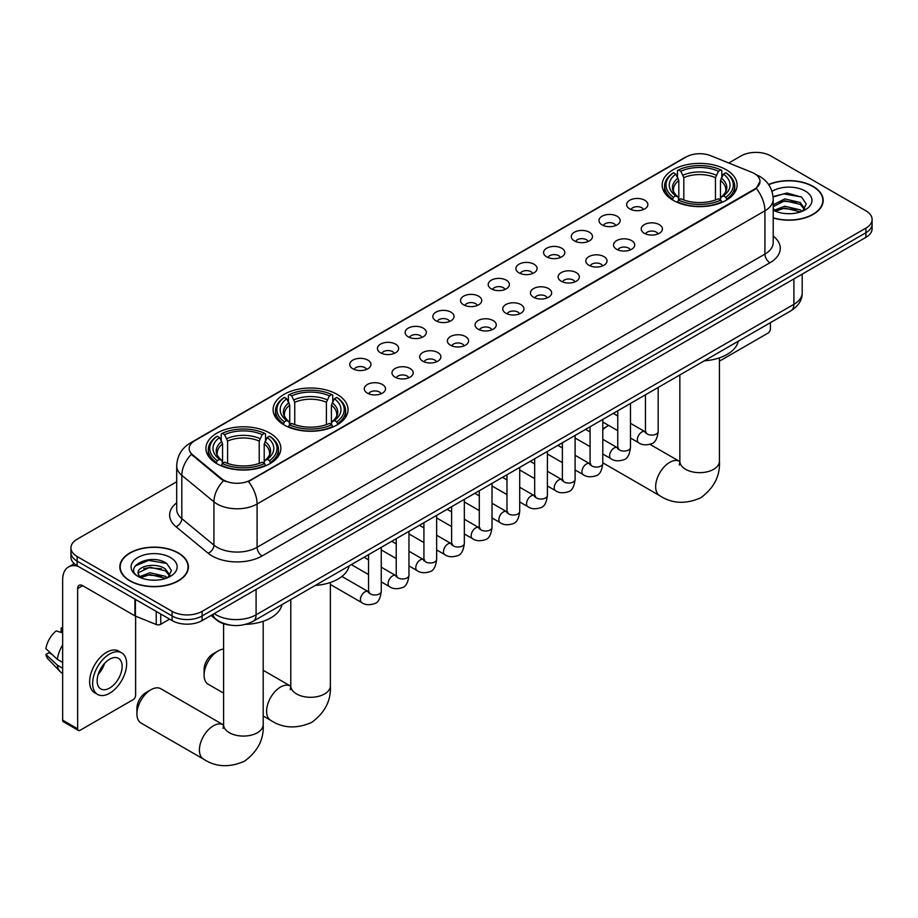 <?xml version="1.0" encoding="UTF-8"?>
<svg xmlns="http://www.w3.org/2000/svg" width="918" height="918" viewBox="0 0 918 918"><rect width="100%" height="100%" fill="white"/><g stroke="black" fill="none" stroke-linecap="round" stroke-linejoin="round"><path stroke-width="1.38" d="M337.067 394.338A37.466 21.63 0 0 0 296.239 389.657A37.466 21.63 0 0 0 273.105 409.635A37.466 21.63 0 0 0 284.075 424.931A37.466 21.63 0 0 0 324.903 429.624A37.466 21.63 0 0 0 348.037 409.635A37.466 21.63 0 0 0 337.067 394.338M269.881 433.124A37.466 21.63 0 0 0 229.052 428.442A37.466 21.63 0 0 0 205.93 448.42A37.466 21.63 0 0 0 216.9 463.716A37.466 21.63 0 0 0 257.728 468.409A37.466 21.63 0 0 0 280.862 448.42A37.466 21.63 0 0 0 269.881 433.124M726.138 169.715A37.466 21.63 0 0 0 685.31 165.022A37.466 21.63 0 0 0 662.176 185.011A37.466 21.63 0 0 0 673.146 200.308A37.466 21.63 0 0 0 713.986 204.989A37.466 21.63 0 0 0 737.108 185.011A37.466 21.63 0 0 0 726.138 169.715M629.771 208.902A10.603 6.116 180 0 1 627.66 207.17A10.603 6.116 180 0 1 631.171 199.562A10.603 6.116 180 0 1 644.757 200.25A10.603 6.116 180 0 1 646.869 207.17A10.603 6.116 180 0 1 629.771 208.902M643.472 209.533A6.357 3.672 0 0 0 641.762 207.755A6.357 3.672 0 0 0 635.497 206.814A6.357 3.672 0 0 0 631.056 209.533M602.07 224.887A10.603 6.116 180 0 1 599.97 223.154A10.603 6.116 180 0 1 603.482 215.546A10.603 6.116 180 0 1 617.068 216.235A10.603 6.116 180 0 1 619.18 223.154A10.603 6.116 180 0 1 602.07 224.887M615.783 225.53A6.357 3.672 0 0 0 614.073 223.74A6.357 3.672 0 0 0 607.808 222.81A6.357 3.672 0 0 0 603.367 225.53M574.381 240.883A10.603 6.116 180 0 1 572.281 239.15A10.603 6.116 180 0 1 575.793 231.543A10.603 6.116 180 0 1 589.379 232.22A10.603 6.116 180 0 1 591.479 239.15A10.603 6.116 180 0 1 574.381 240.883M588.082 241.514A6.357 3.672 0 0 0 586.384 239.724A6.357 3.672 0 0 0 580.107 238.795A6.357 3.672 0 0 0 575.678 241.514M546.692 256.868A10.603 6.116 180 0 1 544.592 255.135A10.603 6.116 180 0 1 548.103 247.527A10.603 6.116 180 0 1 561.69 248.204A10.603 6.116 180 0 1 563.79 255.135A10.603 6.116 180 0 1 546.692 256.868M560.393 257.499A6.357 3.672 0 0 0 558.695 255.709A6.357 3.672 0 0 0 552.418 254.779A6.357 3.672 0 0 0 547.989 257.499M519.003 272.853A10.603 6.116 180 0 1 516.903 271.12A10.603 6.116 180 0 1 520.414 263.512A10.603 6.116 180 0 1 534.001 264.2A10.603 6.116 180 0 1 536.101 271.12A10.603 6.116 180 0 1 519.003 272.853M532.704 273.484A6.357 3.672 0 0 0 530.994 271.694A6.357 3.672 0 0 0 524.729 270.764A6.357 3.672 0 0 0 520.299 273.484M491.314 288.837A10.603 6.116 180 0 1 489.202 287.104A10.603 6.116 180 0 1 492.725 279.497A10.603 6.116 180 0 1 506.311 280.185A10.603 6.116 180 0 1 508.411 287.104A10.603 6.116 180 0 1 491.314 288.837M505.015 289.48A6.357 3.672 0 0 0 503.305 287.69A6.357 3.672 0 0 0 497.04 286.76A6.357 3.672 0 0 0 492.599 289.48M463.624 304.822A10.603 6.116 180 0 1 461.513 303.101A10.603 6.116 180 0 1 465.024 295.493A10.603 6.116 180 0 1 478.611 296.17A10.603 6.116 180 0 1 480.722 303.101A10.603 6.116 180 0 1 463.624 304.822M477.326 305.464A6.357 3.672 0 0 0 475.616 303.674A6.357 3.672 0 0 0 469.35 302.745A6.357 3.672 0 0 0 464.91 305.464M435.935 320.818A10.603 6.116 180 0 1 433.824 319.085A10.603 6.116 180 0 1 437.335 311.477A10.603 6.116 180 0 1 450.922 312.154A10.603 6.116 180 0 1 453.033 319.085A10.603 6.116 180 0 1 435.935 320.818M449.636 321.449A6.357 3.672 0 0 0 447.927 319.659A6.357 3.672 0 0 0 441.661 318.73A6.357 3.672 0 0 0 437.22 321.449M408.235 336.803A10.603 6.116 180 0 1 406.135 335.07A10.603 6.116 180 0 1 409.646 327.462A10.603 6.116 180 0 1 423.232 328.139A10.603 6.116 180 0 1 425.332 335.07A10.603 6.116 180 0 1 408.235 336.803M421.947 337.434A6.357 3.672 0 0 0 420.237 335.644A6.357 3.672 0 0 0 413.972 334.714A6.357 3.672 0 0 0 409.531 337.434M380.545 352.787A10.603 6.116 180 0 1 378.445 351.055A10.603 6.116 180 0 1 381.957 343.447A10.603 6.116 180 0 1 395.543 344.135A10.603 6.116 180 0 1 397.643 351.055A10.603 6.116 180 0 1 380.545 352.787M394.247 353.419A6.357 3.672 0 0 0 392.548 351.64A6.357 3.672 0 0 0 386.271 350.699A6.357 3.672 0 0 0 381.842 353.419M352.856 368.772A10.603 6.116 180 0 1 350.756 367.039A10.603 6.116 180 0 1 354.268 359.431A10.603 6.116 180 0 1 367.854 360.12A10.603 6.116 180 0 1 369.954 367.039A10.603 6.116 180 0 1 352.856 368.772M366.557 369.415A6.357 3.672 0 0 0 364.848 367.625A6.357 3.672 0 0 0 358.582 366.695A6.357 3.672 0 0 0 354.153 369.415M644.31 233.287A10.603 6.116 180 0 1 642.21 231.554A10.603 6.116 180 0 1 645.721 223.946A10.603 6.116 180 0 1 659.308 224.635A10.603 6.116 180 0 1 661.408 231.554A10.603 6.116 180 0 1 644.31 233.287M658.011 233.918A6.357 3.672 0 0 0 656.313 232.139A6.357 3.672 0 0 0 650.036 231.198A6.357 3.672 0 0 0 645.606 233.918M616.621 249.271A10.603 6.116 180 0 1 614.521 247.539A10.603 6.116 180 0 1 618.032 239.931A10.603 6.116 180 0 1 631.618 240.619A10.603 6.116 180 0 1 633.718 247.539A10.603 6.116 180 0 1 616.621 249.271M630.322 249.914A6.357 3.672 0 0 0 628.612 248.124A6.357 3.672 0 0 0 622.347 247.194A6.357 3.672 0 0 0 617.917 249.914M588.931 265.268A10.603 6.116 180 0 1 586.82 263.535A10.603 6.116 180 0 1 590.343 255.927A10.603 6.116 180 0 1 603.929 256.604A10.603 6.116 180 0 1 606.029 263.535A10.603 6.116 180 0 1 588.931 265.268M602.633 265.899A6.357 3.672 0 0 0 600.923 264.109A6.357 3.672 0 0 0 594.657 263.179A6.357 3.672 0 0 0 590.217 265.899M561.242 281.252A10.603 6.116 180 0 1 559.131 279.52A10.603 6.116 180 0 1 562.642 271.912A10.603 6.116 180 0 1 576.229 272.589A10.603 6.116 180 0 1 578.34 279.52A10.603 6.116 180 0 1 561.242 281.252M574.943 281.883A6.357 3.672 0 0 0 573.234 280.093A6.357 3.672 0 0 0 566.968 279.164A6.357 3.672 0 0 0 562.527 281.883M533.553 297.237A10.603 6.116 180 0 1 531.442 295.504A10.603 6.116 180 0 1 534.953 287.896A10.603 6.116 180 0 1 548.539 288.585A10.603 6.116 180 0 1 550.651 295.504A10.603 6.116 180 0 1 533.553 297.237M547.254 297.868A6.357 3.672 0 0 0 545.544 296.078A6.357 3.672 0 0 0 539.279 295.148A6.357 3.672 0 0 0 534.838 297.868M505.852 313.222A10.603 6.116 180 0 1 503.752 311.489A10.603 6.116 180 0 1 507.264 303.881A10.603 6.116 180 0 1 520.85 304.569A10.603 6.116 180 0 1 522.95 311.489A10.603 6.116 180 0 1 505.852 313.222M519.565 313.864A6.357 3.672 0 0 0 517.855 312.074A6.357 3.672 0 0 0 511.59 311.145A6.357 3.672 0 0 0 507.149 313.864M478.163 329.206A10.603 6.116 180 0 1 476.063 327.485A10.603 6.116 180 0 1 479.575 319.877A10.603 6.116 180 0 1 493.161 320.554A10.603 6.116 180 0 1 495.261 327.485A10.603 6.116 180 0 1 478.163 329.206M491.864 329.849A6.357 3.672 0 0 0 490.166 328.059A6.357 3.672 0 0 0 483.889 327.129A6.357 3.672 0 0 0 479.46 329.849M450.474 345.202A10.603 6.116 180 0 1 448.374 343.47A10.603 6.116 180 0 1 451.885 335.862A10.603 6.116 180 0 1 465.472 336.539A10.603 6.116 180 0 1 467.572 343.47A10.603 6.116 180 0 1 450.474 345.202M464.175 345.834A6.357 3.672 0 0 0 462.465 344.043A6.357 3.672 0 0 0 456.2 343.114A6.357 3.672 0 0 0 451.771 345.834M422.785 361.187A10.603 6.116 180 0 1 420.685 359.454A10.603 6.116 180 0 1 424.196 351.846A10.603 6.116 180 0 1 437.783 352.523A10.603 6.116 180 0 1 439.883 359.454A10.603 6.116 180 0 1 422.785 361.187M436.486 361.818A6.357 3.672 0 0 0 434.776 360.028A6.357 3.672 0 0 0 428.511 359.099A6.357 3.672 0 0 0 424.07 361.818M395.096 377.172A10.603 6.116 180 0 1 392.984 375.439A10.603 6.116 180 0 1 396.496 367.831A10.603 6.116 180 0 1 410.094 368.52A10.603 6.116 180 0 1 412.193 375.439A10.603 6.116 180 0 1 395.096 377.172M408.797 377.803A6.357 3.672 0 0 0 407.087 376.024A6.357 3.672 0 0 0 400.822 375.083A6.357 3.672 0 0 0 396.381 377.803M367.407 393.156A10.603 6.116 180 0 1 365.295 391.424A10.603 6.116 180 0 1 368.806 383.816A10.603 6.116 180 0 1 382.393 384.504A10.603 6.116 180 0 1 384.504 391.424A10.603 6.116 180 0 1 367.407 393.156M381.108 393.799A6.357 3.672 0 0 0 379.398 392.009A6.357 3.672 0 0 0 373.133 391.079A6.357 3.672 0 0 0 368.692 393.799M751.876 172.343A19.083 11.016 180 0 1 754.424 173.582A19.083 11.016 180 0 1 760.012 181.374A19.083 11.016 180 0 1 754.424 189.165L250.591 480.057A19.083 11.016 180 0 1 221.456 478.576L192.642 454.823A19.083 11.016 180 0 1 189.188 448.5A19.083 11.016 180 0 1 194.777 440.709L686.274 156.944A19.083 11.016 180 0 1 710.716 155.704L751.876 172.343M230.143 625.112A21.206 12.244 180 0 1 216.728 620.109L211.06 615.427M773.208 218.014A34.287 19.794 0 0 0 823.194 200.422A34.287 19.794 0 0 0 813.153 186.423A34.287 19.794 0 0 0 768.595 184.484M178.367 552.923A34.287 19.794 0 0 0 141.005 548.631A34.287 19.794 0 0 0 119.833 566.911A34.287 19.794 0 0 0 129.886 580.91A34.287 19.794 0 0 0 167.237 585.202A34.287 19.794 0 0 0 188.408 566.911A34.287 19.794 0 0 0 178.367 552.923M760.012 181.374L756.271 188.385L754.424 189.728L248.445 481.583A24.74 14.286 60 0 1 257.086 504.005A28.274 16.329 180 0 1 217.107 504.005A28.274 16.329 180 0 1 213.928 501.825L181.821 475.34A28.274 16.329 180 0 1 176.704 465.988L176.704 509.272A28.274 16.329 0 0 0 181.821 518.636L213.928 545.108A28.274 16.329 0 0 0 217.107 547.289A28.274 16.329 0 0 0 257.086 547.289L764.923 254.091A28.274 16.329 0 0 0 773.208 242.559L773.208 199.263A28.274 16.329 180 0 1 764.923 210.807A24.74 14.286 -120 0 0 756.271 188.385M176.704 481.732L77.146 539.21A21.206 12.244 0 0 0 70.938 547.874L70.938 557.1A21.206 12.244 0 0 0 77.146 565.763L172.114 620.591L172.114 615.978A21.206 12.244 0 0 0 202.109 615.978L865.892 232.736A21.206 12.244 0 0 0 872.1 224.084A21.206 12.244 0 0 1 865.892 232.736L202.109 615.978A21.206 12.244 0 0 1 172.114 615.978L77.146 561.139L172.114 615.978L172.114 611.354A21.206 12.244 0 0 0 202.109 611.354L865.892 228.123A21.206 12.244 0 0 0 872.1 219.471A21.206 12.244 0 0 0 865.892 210.807L770.925 155.98A21.206 12.244 0 0 0 740.929 155.98L728.766 163.002M70.938 552.487A21.206 12.244 0 0 0 77.146 561.139A21.206 12.244 0 0 1 70.938 552.487M225.748 481.583L221.456 479.414L191.357 454.353A24.74 16.547 129.5 0 0 181.821 475.34L181.821 518.636A7.069 4.728 -50.5 0 1 176.026 526.748A35.343 20.403 180 0 1 176.704 502.8M70.938 547.874A21.206 12.244 0 0 0 77.146 556.526L172.114 611.354M172.114 620.591A21.206 12.244 0 0 0 202.109 620.591L865.892 237.36A21.206 12.244 0 0 0 872.1 228.697L872.1 219.471M773.208 217.784A33.932 19.588 0 0 0 822.849 200.422A33.932 19.588 0 0 0 812.9 186.572A33.932 19.588 0 0 0 768.722 184.679M785.085 213.538L790.409 213.699M774.494 210.153L784.775 206.229L800.209 209.843L802.08 211.347M775.435 211.151L784.775 208.065L800.542 211.909M773.208 207.87A15.973 9.226 0 0 0 775.584 211.266M773.208 204.829L784.775 198.908L800.209 202.511L804.799 208.856M773.208 206.665L784.775 200.732L800.209 204.347L804.432 209.327M773.358 210.222L774.184 210.727M773.208 210.153A23.042 13.3 0 0 0 805.212 209.832A23.042 13.3 0 0 0 805.212 191.013A23.042 13.3 0 0 0 771.981 191.392M802.619 211.117L806.234 204.025L801.666 197.141L787.105 193.021L773.059 196.567M774.654 210.876L773.208 209.166M773.105 196.98L783.524 193.905L801.357 196.934M778.441 202.155L783.524 201.237L796.25 202.327M778.441 209.488L783.524 208.558L796.25 209.66M719.437 361.164L767.918 333.165A3.534 2.043 120 0 0 770.42 328.839L770.42 322.654M130.126 580.761A33.932 19.588 0 0 0 167.11 585.007A33.932 19.588 0 0 0 188.052 566.911A33.932 19.588 0 0 0 178.115 553.061A33.932 19.588 0 0 0 141.142 548.815A33.932 19.588 0 0 0 120.189 566.911A33.932 19.588 0 0 0 130.126 580.761M150.288 580.038L155.624 580.187M139.697 576.653L149.99 572.729L165.424 576.332L167.283 577.835M140.649 577.64L149.99 574.565L165.756 578.397M139.857 577.365L138.205 573.498A15.973 9.226 0 0 0 140.787 577.766M170.002 575.345L165.424 569.011C155.831 561.85 136.093 566.268 138.205 573.498L138.148 572.786M138.251 573.716L138.687 572.534L149.99 567.232L165.424 570.835L169.646 575.827M167.833 577.606L171.448 570.526L166.881 563.641C150.713 552.016 121.979 567.335 138.572 576.722L139.387 577.227M170.415 557.501A23.042 13.3 0 0 0 137.826 557.501A23.042 13.3 0 0 0 137.826 576.32A23.042 13.3 0 0 0 170.415 576.32A23.042 13.3 0 0 0 170.415 557.501M135.198 565.947L148.727 560.393L166.56 563.434M143.656 568.644L148.727 567.726L161.465 568.816M143.656 575.976L148.727 575.058L161.465 576.148M608.806 425.493A19.794 11.429 120 0 0 607.177 426.319L602.793 428.855L607.177 426.319A19.794 11.429 120 0 0 602.793 429.67M672.481 199.906L673.479 197.232A33.645 19.427 0 0 1 673.479 172.791L675.797 174.133A30.397 17.545 0 0 0 675.797 195.89L678.081 197.186L678.815 199.917M678.815 198.804L678.815 180.536L675.797 174.133M677.473 177.025L677.473 170.484L678.482 169.91A33.645 19.427 0 0 1 720.802 169.91L718.496 171.241A30.397 17.545 0 0 0 680.8 171.241L683.818 177.644L683.818 199.998M715.466 199.998L715.466 177.644L718.496 171.241M704.313 360.82A38.877 22.445 0 0 0 738.244 341.232M677.473 201.845A35.056 20.242 0 0 0 721.812 201.845L720.802 200.113A33.645 19.427 0 0 1 678.482 200.113L677.473 202.442M721.812 202.442L721.812 201.845M673.479 172.791L672.481 173.364A35.056 20.242 0 0 0 664.586 186.159A35.056 20.242 0 0 0 672.481 198.965M720.802 169.91L721.812 170.484L721.812 177.025M678.482 200.113L680.8 198.781A30.397 17.545 0 0 0 718.496 198.781L720.802 200.113M675.797 195.89L673.479 197.232M680.8 171.241L678.482 169.91M678.081 178.069A27.184 15.698 0 0 0 678.081 197.186L678.207 197.278C674.351 193.537 672.768 191.001 673.491 189.67A26.152 15.101 0 0 1 678.815 180.536M726.804 198.965A35.056 20.242 0 0 0 734.71 186.159A35.056 20.242 0 0 0 726.804 173.364L725.805 172.791A33.645 19.427 0 0 1 725.805 197.232L726.804 199.906M725.805 197.232L723.487 195.89A30.397 17.545 0 0 0 723.487 174.133L725.805 172.791M723.487 174.133L720.469 180.536L720.469 198.804L721.204 197.186L723.487 195.89M720.469 180.536A26.152 15.101 0 0 1 725.794 189.67C726.505 191.013 724.933 193.549 721.078 197.278L721.204 197.186A27.184 15.698 0 0 0 721.204 178.069M720.469 199.917L720.469 198.804M204.106 675.189L204.106 669.417A12.726 7.344 -60 0 1 213.102 653.834L218.105 650.954A19.794 11.429 120 0 0 204.106 675.189A19.794 11.429 120 0 0 208.202 684.254L223.602 693.136M283.41 424.529L284.408 421.855A33.645 19.427 0 0 1 284.408 397.425L286.726 398.756A30.397 17.545 0 0 0 286.726 420.524L289.009 421.821L289.744 424.552M289.744 423.439L289.744 405.159L286.726 398.756M288.401 401.648L288.401 395.107L289.411 394.533A33.645 19.427 0 0 1 331.731 394.533L329.424 395.876A30.397 17.545 0 0 0 291.717 395.876L294.747 402.279L294.747 424.621M326.395 424.621L326.395 402.279L329.424 395.876M315.241 585.443A38.877 22.445 0 0 0 349.161 565.867M288.401 426.48A35.056 20.242 0 0 0 332.741 426.48L331.731 424.747A33.645 19.427 0 0 1 289.411 424.747L288.401 427.077M332.741 427.077L332.741 426.48M284.408 397.425L283.41 397.999A35.056 20.242 0 0 0 275.515 410.794A35.056 20.242 0 0 0 283.41 423.588M331.731 394.533L332.741 395.107L332.741 401.648M289.411 424.747L291.717 423.405A30.397 17.545 0 0 0 329.424 423.405L331.731 424.747M286.726 420.524L284.408 421.855M291.717 395.876L289.411 394.533M289.009 402.692A27.184 15.698 0 0 0 289.009 421.821L289.136 421.901C285.268 418.172 283.696 415.636 284.419 414.293A26.152 15.101 0 0 1 289.744 405.159M337.732 423.588A35.056 20.242 0 0 0 345.627 410.794A35.056 20.242 0 0 0 337.732 397.999L336.734 397.425A33.645 19.427 0 0 1 336.734 421.855L337.732 424.529M336.734 421.855L334.416 420.524A30.397 17.545 0 0 0 334.416 398.756L336.734 397.425M334.416 398.756L331.398 405.159L331.398 423.439L332.132 421.821L334.416 420.524M331.398 405.159A26.152 15.101 0 0 1 336.722 414.293C337.434 415.636 335.862 418.172 332.006 421.901L332.132 421.821A27.184 15.698 0 0 0 332.132 402.692M331.398 424.552L331.398 423.439M223.602 649.072A19.794 11.429 120 0 0 218.105 650.954L213.102 653.834M136.931 713.975L136.931 708.203A12.726 7.344 -60 0 1 145.928 692.62L150.919 689.739A19.794 11.429 120 0 0 136.931 713.975A19.794 11.429 120 0 0 141.028 723.04L203.509 759.106A19.794 11.429 -60 0 1 200.468 743.247A19.794 11.429 -60 0 1 213.401 725.805A19.794 11.429 -60 0 1 223.303 724.83L223.602 725.002M216.223 463.315L217.233 460.641A33.645 19.427 0 0 1 217.233 436.211L219.551 437.542A30.397 17.545 0 0 0 219.551 459.31L221.835 460.606L222.569 463.326M222.569 462.213L222.569 443.945L219.551 437.542M221.227 440.433L221.227 433.893L222.236 433.319A33.645 19.427 0 0 1 264.556 433.319L262.238 434.662A30.397 17.545 0 0 0 224.543 434.662L227.572 441.065L227.572 463.406M259.22 463.406L259.22 441.065L262.238 434.662M245.622 624.355A38.877 22.445 0 0 0 281.987 604.652M221.227 465.265A35.056 20.242 0 0 0 265.554 465.265L264.556 463.521A33.645 19.427 0 0 1 222.236 463.521L221.227 465.862M265.554 465.862L265.554 465.265M217.233 436.211L216.223 436.784A35.056 20.242 0 0 0 208.329 449.579A35.056 20.242 0 0 0 216.223 462.374M264.556 433.319L265.554 433.893L265.554 440.433M222.236 463.521L224.543 462.19A30.397 17.545 0 0 0 262.238 462.19L264.556 463.521M219.551 459.31L217.233 460.641M224.543 434.662L222.236 433.319M221.835 441.478A27.184 15.698 0 0 0 221.835 460.606L221.961 460.687C218.094 456.957 216.522 454.421 217.233 453.079A26.152 15.101 0 0 1 222.569 443.945M270.558 462.374A35.056 20.242 0 0 0 278.452 449.579A35.056 20.242 0 0 0 270.558 436.784L269.548 436.211A33.645 19.427 0 0 1 269.548 460.641L270.558 463.315M269.548 460.641L267.241 459.31A30.397 17.545 0 0 0 267.241 437.542L269.548 436.211M267.241 437.542L264.212 443.945L264.212 462.213L264.958 460.606L267.241 459.31M264.212 443.945A26.152 15.101 0 0 1 269.548 453.079C270.259 454.421 268.687 456.957 264.832 460.687L264.958 460.606A27.184 15.698 0 0 0 264.958 441.478M264.212 463.326L264.212 462.213M223.303 724.83L160.822 688.752A19.794 11.429 120 0 0 150.919 689.739L145.928 692.62M160.742 614.027L160.742 624.274L169.612 619.145M78.202 566.372A28.274 16.329 -120 0 0 68.506 566.957A28.274 16.329 -120 0 0 62.654 579.901L62.654 720.148L77.651 728.812L77.651 588.553A7.069 4.085 60 0 1 79.109 585.317A7.069 4.085 60 0 1 82.643 585.673L134.912 615.852L134.912 599.11M77.651 728.812A3.534 2.043 120 0 0 78.374 730.43L63.388 721.766A3.534 2.043 -60 0 1 62.654 720.148M78.374 730.43A3.534 2.043 120 0 0 80.141 730.258L133.133 699.665A3.534 2.043 120 0 0 135.623 695.339L135.623 616.173M160.742 624.274A3.534 2.043 180 0 1 156.221 624.504L135.382 616.07A3.534 2.043 180 0 1 134.912 615.852M109.632 688.064A17.671 10.201 120 0 0 121.176 672.492A17.671 10.201 120 0 0 118.468 658.332A17.671 10.201 120 0 0 109.632 659.204A17.671 10.201 120 0 0 98.088 674.776A17.671 10.201 120 0 0 100.796 688.936A17.671 10.201 120 0 0 109.632 688.064M98.215 674.363A17.671 10.201 120 0 0 104.56 663.381M62.654 628.486L61.15 628.027L61.15 631.573L62.654 632.445M121.658 652.824L118.651 651.091A24.029 13.873 120 0 0 106.637 652.273A24.029 13.873 120 0 0 90.939 673.456A24.029 13.873 120 0 0 94.623 692.711L97.618 694.444A24.029 13.873 120 0 0 109.632 693.251A24.029 13.873 120 0 0 125.341 672.079A24.029 13.873 120 0 0 121.658 652.824A24.029 13.873 120 0 0 109.632 654.006A24.029 13.873 120 0 0 93.934 675.189A24.029 13.873 120 0 0 97.618 694.444M62.654 645.01A23.329 13.472 120 0 0 57.341 659.376L45.9 648.67A18.383 10.614 120 0 1 56.159 630.918L62.654 632.881M62.654 662.452L57.341 659.376M52.085 654.465L48.975 652.675L45.9 654.442L57.341 665.148L62.654 668.224M57.341 665.148A23.329 13.472 120 0 0 60.221 671.666A23.329 13.472 120 0 0 61.988 673.055L62.654 673.445M62.654 627.614A18.383 10.614 120 0 0 61.15 628.027M45.9 654.442A18.383 10.614 120 0 0 48.069 659.021L60.221 671.666M192.642 454.823L192.642 455.649M221.456 478.576L221.456 479.414M262.089 555.952A7.069 4.085 60 0 1 257.086 547.289L257.086 504.005L764.923 210.807L764.923 254.091A7.069 4.085 60 0 0 769.915 262.755L262.089 555.952A35.343 20.403 180 0 1 212.104 555.952A35.343 20.403 180 0 1 208.145 553.221L176.026 526.748M773.208 199.263C772.726 189.097 768.251 181.477 759.794 176.394L756.225 174.661A24.74 11.59 112 0 0 755.893 174.535M192.677 442.155A24.74 14.286 -120 0 0 190.118 443.119C181.649 448.191 177.185 455.81 176.704 465.988M190.118 443.119L684.197 157.862A24.74 14.286 60 0 1 686.067 157.058M223.567 480.722A24.74 16.547 129.5 0 0 213.928 501.825L213.928 545.108A7.069 4.728 -50.5 0 1 208.145 553.221M773.208 236.087A35.343 20.403 180 0 1 769.915 262.755M202.109 611.354L202.109 620.591M865.892 228.123L865.892 237.36M77.146 556.526L77.146 565.763M214.204 613.603A28.274 16.329 0 0 0 216.097 614.819A28.274 16.329 0 0 0 256.088 614.819L793.909 304.306A28.274 16.329 0 0 0 802.194 292.762C802.401 299.784 798.66 305.786 790.983 310.777L253.161 621.291A14.137 8.159 60 0 0 256.088 614.819L256.088 589.425M793.909 278.911L793.909 304.306A14.137 8.159 60 0 1 790.983 310.777M213.056 614.268A14.137 9.455 129.5 0 0 215.523 618.87L211.232 615.324M719.437 357.859L719.437 461.238A19.794 11.429 180 0 1 713.642 469.316A19.794 11.429 180 0 1 685.643 469.316A19.794 11.429 180 0 1 679.848 461.238L679.32 465.036M719.437 461.238C720.286 475.776 714.066 487.963 700.755 497.797C685.585 504.407 671.919 503.707 659.755 495.697A19.794 11.429 -60 0 1 656.726 479.839A19.794 11.429 -60 0 1 669.658 462.397A19.794 11.429 -60 0 1 679.55 461.41L679.848 461.582M715.466 177.644A26.152 15.101 0 0 0 683.818 177.644M716.212 175.177A27.184 15.698 0 0 0 683.084 175.177M330.365 582.482L330.365 685.872A19.794 11.429 180 0 1 324.57 693.951A19.794 11.429 180 0 1 296.571 693.951A19.794 11.429 180 0 1 290.776 685.872L290.249 689.659M330.365 685.872C331.214 700.4 324.995 712.586 311.684 722.432C296.514 729.03 282.847 728.33 270.684 720.32A19.794 11.429 -60 0 1 267.654 704.462A19.794 11.429 -60 0 1 280.575 687.02A19.794 11.429 -60 0 1 290.478 686.044L290.776 686.216M326.395 402.279A26.152 15.101 0 0 0 294.747 402.279M327.129 399.812A27.184 15.698 0 0 0 294.012 399.812M263.191 621.268L263.191 724.658A19.794 11.429 180 0 1 257.384 732.736A19.794 11.429 180 0 1 229.397 732.736A19.794 11.429 180 0 1 223.602 724.658L223.074 728.444M259.22 441.065A26.152 15.101 0 0 0 227.572 441.065M259.955 438.597A27.184 15.698 0 0 0 226.826 438.597M658.172 387.465L658.172 431.426A6.357 3.672 180 0 1 656.014 434.18A6.357 3.672 180 0 1 647.305 434.03A6.357 3.672 180 0 1 645.446 431.426L645.239 432.803L645.813 432.332M658.172 431.426C657.299 438.815 655.016 442.946 651.31 443.807C646.054 445.437 641.831 445.069 638.63 442.705A6.357 3.672 -60 0 1 637.654 437.611A6.357 3.672 -60 0 1 641.808 432.011A6.357 3.672 -60 0 1 642.095 431.85A6.357 3.672 -60 0 1 644.998 431.689L646.283 432.206M630.482 403.45L630.482 447.422A6.357 3.672 180 0 1 628.325 450.176A6.357 3.672 180 0 1 619.616 450.015A6.357 3.672 180 0 1 617.757 447.422L617.55 448.787L618.124 448.317M630.482 447.422C629.61 454.8 627.315 458.931 623.62 459.792C618.365 461.421 614.142 461.054 610.94 458.702A6.357 3.672 -60 0 1 609.965 453.595A6.357 3.672 -60 0 1 614.119 447.995A6.357 3.672 -60 0 1 614.406 447.846A6.357 3.672 -60 0 1 617.298 447.674L618.594 448.191M602.793 419.434L602.793 463.406A6.357 3.672 180 0 1 600.636 466.16A6.357 3.672 180 0 1 591.926 466A6.357 3.672 180 0 1 590.067 463.406L589.861 464.772L590.435 464.301M602.793 463.406C601.921 470.796 599.626 474.916 595.92 475.788C590.676 477.406 586.441 477.039 583.251 474.686A6.357 3.672 -60 0 1 582.276 469.591A6.357 3.672 -60 0 1 586.43 463.98A6.357 3.672 -60 0 1 586.717 463.831A6.357 3.672 -60 0 1 589.608 463.67L590.905 464.175M575.093 435.419L575.093 479.391A6.357 3.672 180 0 1 572.947 482.145A6.357 3.672 180 0 1 564.237 481.984A6.357 3.672 180 0 1 562.378 479.391L562.172 480.768L562.734 480.298M575.093 479.391C574.22 486.781 571.937 490.901 568.231 491.773C562.975 493.391 558.752 493.035 555.562 490.671A6.357 3.672 -60 0 1 554.587 485.576A6.357 3.672 -60 0 1 558.741 479.965A6.357 3.672 -60 0 1 559.028 479.816A6.357 3.672 -60 0 1 561.919 479.655L563.216 480.16M547.403 451.404L547.403 495.376A6.357 3.672 180 0 1 545.258 498.13A6.357 3.672 180 0 1 536.548 497.981A6.357 3.672 180 0 1 534.678 495.376L534.483 496.753L535.045 496.282M547.403 495.376C546.531 502.766 544.248 506.897 540.541 507.757C535.286 509.387 531.063 509.02 527.873 506.656A6.357 3.672 -60 0 1 526.898 501.561A6.357 3.672 -60 0 1 531.052 495.949A6.357 3.672 -60 0 1 531.327 495.8A6.357 3.672 -60 0 1 534.23 495.64L535.527 496.145M519.714 467.4L519.714 511.36A6.357 3.672 180 0 1 517.557 514.126A6.357 3.672 180 0 1 508.859 513.965A6.357 3.672 180 0 1 506.988 511.36L506.793 512.737L507.356 512.267M519.714 511.36C518.842 518.75 516.559 522.881 512.852 523.742C507.597 525.371 503.374 525.004 500.172 522.652A6.357 3.672 -60 0 1 499.197 517.545A6.357 3.672 -60 0 1 503.362 511.946A6.357 3.672 -60 0 1 503.638 511.785A6.357 3.672 -60 0 1 506.541 511.624L507.826 512.141M492.025 483.384L492.025 527.357A6.357 3.672 180 0 1 489.868 530.111A6.357 3.672 180 0 1 481.17 529.95A6.357 3.672 180 0 1 479.299 527.357L479.093 528.722L479.666 528.252M492.025 527.357C491.153 534.735 488.869 538.866 485.163 539.727C479.907 541.356 475.685 540.989 472.483 538.636A6.357 3.672 -60 0 1 471.508 533.53A6.357 3.672 -60 0 1 475.662 527.93A6.357 3.672 -60 0 1 475.949 527.781A6.357 3.672 -60 0 1 478.852 527.609L480.137 528.125M464.336 499.369L464.336 543.341A6.357 3.672 180 0 1 462.179 546.095A6.357 3.672 180 0 1 453.469 545.935A6.357 3.672 180 0 1 451.61 543.341L451.404 544.718L451.977 544.248M464.336 543.341C463.464 550.731 461.169 554.851 457.474 555.723C452.218 557.341 447.995 556.974 444.794 554.621A6.357 3.672 -60 0 1 443.819 549.526A6.357 3.672 -60 0 1 447.973 543.915A6.357 3.672 -60 0 1 448.259 543.766A6.357 3.672 -60 0 1 451.151 543.605L452.448 544.11M436.647 515.354L436.647 559.326A6.357 3.672 180 0 1 434.489 562.08A6.357 3.672 180 0 1 425.78 561.919A6.357 3.672 180 0 1 423.921 559.326L423.714 560.703L424.288 560.232M436.647 559.326C435.775 566.716 433.48 570.835 429.785 571.707C424.529 573.337 420.295 572.97 417.105 570.606A6.357 3.672 -60 0 1 416.129 565.511A6.357 3.672 -60 0 1 420.283 559.9A6.357 3.672 -60 0 1 420.57 559.75A6.357 3.672 -60 0 1 423.462 559.59L424.759 560.095M408.958 531.35L408.958 575.311A6.357 3.672 180 0 1 406.8 578.065A6.357 3.672 180 0 1 398.091 577.915A6.357 3.672 180 0 1 396.232 575.311L396.025 576.688L396.599 576.217M408.958 575.311C408.085 582.701 405.79 586.832 402.084 587.692C396.84 589.322 392.606 588.954 389.416 586.591A6.357 3.672 -60 0 1 388.44 581.496A6.357 3.672 -60 0 1 392.594 575.896A6.357 3.672 -60 0 1 392.881 575.735A6.357 3.672 -60 0 1 395.773 575.575L397.069 576.091M381.257 547.335L381.257 591.307A6.357 3.672 180 0 1 379.111 594.061A6.357 3.672 180 0 1 370.402 593.9A6.357 3.672 180 0 1 368.543 591.307L368.336 592.672L368.898 592.202M381.257 591.307C380.385 598.685 378.101 602.816 374.395 603.677C369.139 605.306 364.916 604.939 361.726 602.587A6.357 3.672 -60 0 1 360.751 597.48A6.357 3.672 -60 0 1 364.905 591.88A6.357 3.672 -60 0 1 365.18 591.731A6.357 3.672 -60 0 1 368.084 591.559L369.38 592.076M77.651 588.553L82.643 585.673M135.382 599.385L135.382 616.07M156.221 624.504L156.221 611.411M684.197 157.862L688.73 155.75M253.161 621.291C241.778 627.005 230.407 627.005 219.035 621.291L215.523 618.87M802.194 292.762L802.194 274.138M822.849 203.257L822.849 200.422M188.052 569.745L188.052 566.911M120.189 569.745L120.189 566.911M659.755 495.697L602.793 462.81M664.586 192.631L664.586 186.159M734.71 192.631L734.71 186.159M679.55 461.41L649.978 444.346M679.848 374.946L679.848 461.238M270.684 720.32L263.191 715.994M275.515 417.265L275.515 410.794M345.627 417.265L345.627 410.794M290.478 686.044L263.191 670.289M290.776 599.569L290.776 685.872M263.191 724.658C264.04 739.185 257.809 751.372 244.509 761.206C229.339 767.815 215.673 767.115 203.509 759.106M208.329 456.051L208.329 449.579M278.452 456.051L278.452 449.579M223.602 623.724L223.602 724.658M638.63 442.705L630.482 438.001M617.757 430.657L602.793 422.016M645.446 394.809L645.446 431.426M644.998 431.689L630.482 423.313M617.757 415.969L613.281 413.375M610.94 458.702L602.793 453.997M590.067 446.641L575.093 438.001M617.757 410.794L617.757 447.422M617.298 447.674L602.793 439.297M590.067 431.953L585.581 429.372M583.251 474.686L575.093 469.982M562.378 462.638L547.403 453.997M590.067 426.778L590.067 463.406M589.608 463.67L575.093 455.282M562.378 447.938L557.892 445.356M555.562 490.671L547.403 485.966M534.678 478.622L519.714 469.982M562.378 442.763L562.378 479.391M561.919 479.655L547.403 471.278M534.678 463.923L530.202 461.341M527.873 506.656L519.714 501.951M506.988 494.607L492.025 485.966M534.678 458.759L534.678 495.376M534.23 495.64L519.714 487.263M506.988 479.919L502.513 477.326M500.172 522.652L492.025 517.936M479.299 510.592L464.336 501.951M506.988 474.744L506.988 511.36M506.541 511.624L492.025 503.248M479.299 495.904L474.824 493.31M472.483 538.636L464.336 533.932M451.61 526.576L436.647 517.936M479.299 490.728L479.299 527.357M478.852 527.609L464.336 519.232M451.61 511.888L447.135 509.306M444.794 554.621L436.647 549.916M423.921 542.572L408.958 533.932M451.61 506.713L451.61 543.341M451.151 543.605L436.647 535.217M423.921 527.873L419.446 525.291M417.105 570.606L408.958 565.901M396.232 558.557L381.257 549.916M423.921 522.709L423.921 559.326M423.462 559.59L408.958 551.213M396.232 543.869L391.745 541.276M389.416 586.591L381.257 581.886M368.543 574.542L351.33 564.616M396.232 538.694L396.232 575.311M395.773 575.575L381.257 567.198M368.543 559.854L364.056 557.26M361.726 602.587L330.365 584.479M368.543 554.679L368.543 591.307M368.084 591.559L341.909 576.447M68.506 566.957L74.232 563.652"/></g></svg>

